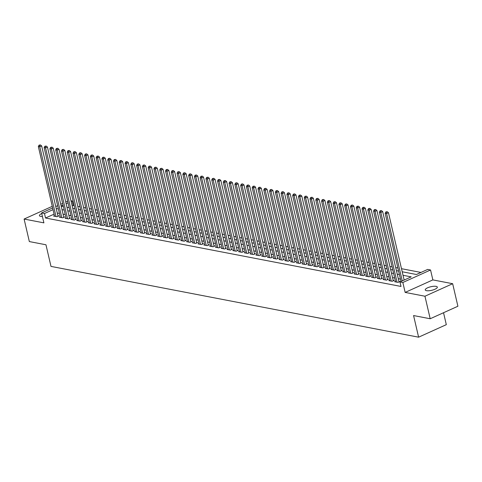 <?xml version="1.0" encoding="UTF-8"?>
<svg xmlns="http://www.w3.org/2000/svg" width="482" height="482" viewBox="0 0 482 482"><rect width="100%" height="100%" fill="white"/><g stroke="black" fill="none" stroke-linecap="round" stroke-linejoin="round"><path stroke-width="0.72" d="M436.083 286.356A6.2 1.844 -13.1 0 0 429.137 287.212A6.2 1.844 -13.1 0 0 425.251 289.923A6.2 1.844 -13.1 0 0 426.498 290.682A6.2 1.844 -13.1 0 0 433.439 289.827A6.2 1.844 -13.1 0 0 437.331 287.115A6.2 1.844 -13.1 0 0 436.083 286.356M41.729 213.538A6.2 1.844 -13.1 0 0 39.428 215.641A6.2 1.844 -13.1 0 0 40.675 216.4A6.2 1.844 -13.1 0 0 42.422 216.508M402.205 271.764L416.43 274.499L427.667 269.426L430.553 269.986L402.844 282.5L399.952 281.94L411.188 276.867L403.024 275.294M432.86 279.897L405.151 292.411L424.949 296.225L430.191 318.753L457.9 306.239L452.658 283.705L432.86 279.897L430.553 269.986M443.536 312.728L446.314 324.663L418.605 337.183L50.996 266.401L45.959 244.772L29.342 241.572L24.1 219.045L43.898 222.859L41.591 212.942L52.64 207.953M52.333 206.633L51.809 206.531L24.1 219.045M70.975 200.753L72.192 200.988L71.143 201.458M74.192 205.675L73.24 205.489L72.192 200.988M420.985 272.444L401.488 268.691M397.879 267.998L395.71 267.576M392.101 266.883L389.932 266.468M386.317 265.769L384.148 265.353M380.539 264.66L378.37 264.238M374.761 263.546L372.592 263.13M368.977 262.431L366.808 262.015M363.199 261.316L361.03 260.901M357.415 260.208L355.246 259.786M351.637 259.093L349.468 258.677M345.859 257.978L343.69 257.563M340.075 256.87L337.906 256.448M334.297 255.755L332.128 255.34M328.519 254.641L326.35 254.225M322.735 253.532L320.566 253.11M316.957 252.417L314.788 251.996M311.179 251.303L309.01 250.887M305.395 250.188L303.226 249.772M299.617 249.08L297.448 248.658M293.839 247.965L291.67 247.549M288.055 246.85L285.886 246.435M282.277 245.742L280.108 245.32M276.499 244.627L274.33 244.211M270.715 243.512L268.546 243.097M264.937 242.398L262.768 241.982M259.159 241.289L256.99 240.867M253.375 240.175L251.206 239.759M247.597 239.06L245.428 238.644M241.819 237.951L239.65 237.53M236.035 236.837L233.866 236.421M230.257 235.722L228.088 235.306M224.473 234.607L222.304 234.192M218.695 233.499L216.526 233.077M212.917 232.384L210.748 231.969M207.133 231.27L204.964 230.854M201.356 230.161L199.187 229.739M195.578 229.046L193.409 228.631M189.794 227.932L187.625 227.516M184.016 226.823L181.847 226.401M178.238 225.709L176.069 225.287M172.454 224.594L170.285 224.178M166.676 223.479L164.507 223.064M160.898 222.371L158.729 221.949M155.114 221.256L152.945 220.84M149.336 220.141L147.167 219.726M143.558 219.033L141.389 218.611M137.774 217.918L135.605 217.503M131.996 216.804L129.827 216.388M126.218 215.689L124.049 215.273M120.434 214.58L118.265 214.159M114.656 213.466L112.487 213.05M108.872 212.351L106.703 211.935M103.094 211.243L100.925 210.821M97.316 210.128L95.147 209.712M91.532 209.013L89.363 208.598M85.754 207.899L83.585 207.483M79.976 206.79L77.807 206.368M424.949 296.225L452.658 283.705M395.457 281.319L394.583 281.717L398.054 282.38L399.921 281.536L398.909 281.343M389.679 280.205L388.805 280.602L392.27 281.271L394.143 280.422L393.131 280.229M383.895 279.096L383.021 279.488L386.492 280.156L388.365 279.313L387.353 279.114M378.117 277.981L377.243 278.373L380.714 279.042L382.581 278.198L381.569 278.006M372.339 276.867L371.465 277.264L374.93 277.933L376.803 277.084L375.791 276.891M366.555 275.752L365.681 276.15L369.152 276.819L371.026 275.969L370.013 275.776M360.777 274.644L359.903 275.035L363.374 275.704L365.242 274.861L364.229 274.662M354.999 273.529L354.125 273.927L357.59 274.589L359.464 273.746L358.451 273.553M349.215 272.414L348.341 272.812L351.812 273.481L353.686 272.631L352.673 272.438M343.437 271.306L342.563 271.697L346.028 272.366L347.902 271.523L346.889 271.324M337.659 270.191L336.785 270.583L340.25 271.252L342.124 270.408L341.111 270.215M331.875 269.077L331.001 269.474L334.472 270.143L336.346 269.293L335.333 269.101M326.097 267.968L325.223 268.36L328.688 269.028L330.562 268.185L329.549 267.986M320.319 266.853L319.439 267.245L322.91 267.914L324.784 267.07L323.771 266.877M314.535 265.739L313.662 266.136L317.132 266.799L319.006 265.956L317.993 265.763M308.757 264.624L307.884 265.022L311.348 265.69L313.222 264.841L312.209 264.648M302.979 263.515L302.1 263.907L305.57 264.576L307.444 263.732L306.432 263.534M297.195 262.401L296.322 262.798L299.792 263.461L301.66 262.618L300.654 262.425M291.417 261.286L290.544 261.684L294.008 262.353L295.882 261.503L294.87 261.31M285.639 260.178L284.76 260.569L288.23 261.238L290.104 260.394L289.092 260.196M279.855 259.063L278.982 259.455L282.452 260.123L284.32 259.28L283.314 259.087M274.077 257.948L273.204 258.346L276.668 259.015L278.542 258.165L277.53 257.972M268.293 256.834L267.42 257.231L270.89 257.9L272.764 257.051L271.752 256.858M262.515 255.725L261.642 256.117L265.112 256.786L266.98 255.942L265.968 255.743M256.737 254.61L255.864 255.008L259.328 255.671L261.202 254.827L260.19 254.635M250.953 253.496L250.08 253.893L253.55 254.562L255.424 253.713L254.412 253.52M245.175 252.387L244.302 252.779L247.772 253.448L249.64 252.604L248.628 252.405M239.397 251.273L238.524 251.664L241.988 252.333L243.862 251.49L242.85 251.297M233.613 250.158L232.74 250.556L236.21 251.224L238.084 250.375L237.072 250.182M227.835 249.043L226.962 249.441L230.432 250.11L232.3 249.26L231.288 249.067M222.057 247.935L221.184 248.326L224.648 248.995L226.522 248.152L225.51 247.953M216.273 246.82L215.4 247.218L218.87 247.881L220.744 247.037L219.732 246.844M210.495 245.706L209.622 246.103L213.086 246.772L214.96 245.922L213.948 245.73M204.717 244.597L203.844 244.989L207.308 245.657L209.182 244.814L208.17 244.615M198.933 243.482L198.06 243.874L201.53 244.543L203.404 243.699L202.392 243.506M193.155 242.368L192.282 242.765L195.746 243.434L197.62 242.585L196.608 242.392M187.377 241.259L186.498 241.651L189.968 242.319L191.842 241.476L190.83 241.277M181.594 240.144L180.72 240.536L184.19 241.205L186.058 240.361L185.052 240.169M175.816 239.03L174.942 239.427L178.406 240.09L180.28 239.247L179.268 239.054M170.038 237.915L169.158 238.313L172.628 238.982L174.502 238.132L173.49 237.939M164.254 236.807L163.38 237.198L166.85 237.867L168.718 237.024L167.712 236.825M158.476 235.692L157.602 236.09L161.066 236.752L162.94 235.909L161.928 235.716M152.698 234.577L151.818 234.975L155.288 235.644L157.162 234.794L156.15 234.601M146.914 233.469L146.04 233.86L149.51 234.529L151.378 233.686L150.372 233.487M141.136 232.354L140.262 232.746L143.726 233.415L145.6 232.571L144.588 232.378M135.352 231.24L134.478 231.637L137.948 232.306L139.822 231.456L138.81 231.264M129.574 230.125L128.7 230.523L132.17 231.191L134.038 230.342L133.026 230.149M123.796 229.016L122.922 229.408L126.386 230.077L128.26 229.233L127.248 229.034M118.012 227.902L117.138 228.299L120.608 228.962L122.482 228.119L121.47 227.926M112.234 226.787L111.36 227.185L114.83 227.853L116.698 227.004L115.686 226.811M106.456 225.678L105.582 226.07L109.046 226.739L110.92 225.895L109.908 225.697M100.672 224.564L99.798 224.955L103.269 225.624L105.142 224.781L104.13 224.588M94.894 223.449L94.02 223.847L97.491 224.516L99.358 223.666L98.346 223.473M89.116 222.335L88.242 222.732L91.707 223.401L93.58 222.551L92.568 222.359M83.332 221.226L82.458 221.618L85.929 222.286L87.802 221.443L86.79 221.244M77.554 220.111L76.68 220.509L80.145 221.172L82.018 220.328L81.006 220.135M71.776 218.997L70.902 219.394L74.367 220.063L76.24 219.214L75.228 219.021M65.992 217.888L65.118 218.28L68.589 218.948L70.462 218.105L69.45 217.906M60.214 216.773L59.34 217.165L62.805 217.834L64.678 216.99L63.666 216.798M73.24 205.489L72.192 205.965M69.071 207.374L68.685 207.549M54.08 214.147L45.531 218.009L401.006 286.447L399.952 281.94M404.506 279.885L404.073 279.801M400.464 279.108L398.295 278.692M394.686 277.993L392.517 277.578M388.902 276.885L386.733 276.463M383.124 275.77L380.955 275.349M377.346 274.656L375.177 274.24M371.562 273.541L369.393 273.125M365.784 272.432L363.615 272.011M360.006 271.318L357.837 270.902M354.222 270.203L352.053 269.787M348.444 269.095L346.275 268.673M342.666 267.98L340.497 267.564M336.882 266.865L334.713 266.45M331.104 265.751L328.935 265.335M325.326 264.642L323.157 264.22M319.542 263.527L317.373 263.112M313.764 262.413L311.595 261.997M307.986 261.304L305.817 260.882M302.202 260.19L300.033 259.774M296.424 259.075L294.255 258.659M290.64 257.96L288.471 257.545M284.862 256.852L282.693 256.43M279.084 255.737L276.915 255.321M273.3 254.623L271.131 254.207M267.522 253.514L265.353 253.092M261.744 252.399L259.575 251.984M255.96 251.285L253.791 250.869M250.182 250.176L248.013 249.754M244.404 249.061L242.235 248.64M238.62 247.947L236.451 247.531M232.842 246.832L230.673 246.416M227.064 245.724L224.895 245.302M221.28 244.609L219.111 244.193M215.502 243.494L213.333 243.079M209.724 242.386L207.555 241.964M203.94 241.271L201.771 240.855M198.162 240.157L195.993 239.741M192.384 239.042L190.215 238.626M186.6 237.933L184.431 237.512M180.822 236.819L178.653 236.403M175.038 235.704L172.869 235.288M169.26 234.595L167.091 234.174M163.482 233.481L161.313 233.065M157.698 232.366L155.529 231.95M151.92 231.252L149.751 230.836M146.142 230.143L143.973 229.721M140.358 229.028L138.189 228.613M134.58 227.914L132.411 227.498M128.802 226.805L126.633 226.383M123.018 225.69L120.849 225.275M117.24 224.576L115.071 224.16M111.463 223.467L109.294 223.046M105.679 222.353L103.51 221.931M99.901 221.238L97.732 220.822M94.123 220.123L91.954 219.708M88.339 219.015L86.17 218.593M82.561 217.9L80.392 217.484M76.783 216.786L74.614 216.37M70.999 215.677L68.83 215.255M65.221 214.562L63.052 214.147M59.443 213.448L57.274 213.032M54.436 215.659L53.556 216.057L57.027 216.725L58.9 215.876L57.888 215.683M405.151 292.411L402.844 282.5M45.531 218.009L44.483 213.502L41.591 212.942M430.191 318.753L413.574 315.553L418.605 337.183M61.178 206.103L63.347 206.519M66.962 207.218L69.131 207.634M72.74 208.326L74.909 208.748M78.518 209.441L80.687 209.857M84.302 210.556L86.471 210.971M90.08 211.664L92.249 212.086M95.858 212.779L98.027 213.195M101.642 213.894L103.811 214.309M107.42 215.008L109.589 215.424M113.198 216.117L115.367 216.538M118.982 217.231L121.151 217.647M124.76 218.346L126.929 218.762M130.538 219.455L132.707 219.876M136.322 220.569L138.491 220.985M142.1 221.684L144.269 222.1M147.884 222.792L150.053 223.214M153.662 223.907L155.831 224.329M159.44 225.022L161.609 225.437M165.224 226.136L167.393 226.552M171.002 227.245L173.171 227.667M176.78 228.36L178.949 228.775M182.564 229.474L184.733 229.89M188.342 230.583L190.511 231.005M194.119 231.697L196.288 232.113M199.903 232.812L202.072 233.228M205.681 233.927L207.85 234.342M211.459 235.035L213.628 235.457M217.243 236.15L219.412 236.566M223.021 237.265L225.19 237.68M228.799 238.373L230.968 238.795M234.583 239.488L236.752 239.903M240.361 240.602L242.53 241.018M246.139 241.717L248.308 242.133M251.923 242.826L254.092 243.247M257.701 243.94L259.87 244.356M263.479 245.055L265.648 245.471M269.263 246.163L271.432 246.585M275.041 247.278L277.21 247.694M280.825 248.393L282.994 248.808M286.603 249.501L288.772 249.923M292.381 250.616L294.55 251.038M298.165 251.731L300.334 252.146M303.943 252.845L306.112 253.261M309.721 253.954L311.89 254.376M315.505 255.068L317.674 255.484M321.283 256.183L323.452 256.599M327.061 257.292L329.23 257.713M332.845 258.406L335.014 258.822M338.623 259.521L340.792 259.937M344.401 260.635L346.57 261.051M350.185 261.744L352.354 262.166M355.963 262.859L358.132 263.274M361.741 263.973L363.91 264.389M367.525 265.082L369.694 265.504M373.303 266.197L375.472 266.612M379.081 267.311L381.25 267.727M384.865 268.426L387.034 268.842M390.643 269.534L392.812 269.956M396.421 270.649L398.59 271.065M68.022 202.868L66.142 203.717M63.022 205.127L61.148 205.971M55.761 206.543L57.635 205.7M60.756 204.29L62.63 203.44M65.751 202.03L67.631 201.187M53.032 209.64L44.483 213.502M399.415 274.601L397.246 274.186M393.637 273.487L391.468 273.071M387.853 272.378L385.684 271.956M382.075 271.264L379.906 270.848M376.297 270.149L374.128 269.733M370.513 269.04L368.344 268.619M364.735 267.926L362.566 267.504M358.957 266.811L356.788 266.395M353.173 265.696L351.004 265.281M347.395 264.588L345.226 264.166M341.618 263.473L339.449 263.058M335.834 262.359L333.664 261.943M330.056 261.25L327.887 260.828M324.278 260.135L322.109 259.72M318.494 259.021L316.325 258.605M312.716 257.906L310.547 257.49M306.932 256.798L304.763 256.376M301.154 255.683L298.985 255.267M295.376 254.568L293.207 254.153M289.592 253.46L287.423 253.038M283.814 252.345L281.645 251.929M278.036 251.23L275.867 250.815M272.252 250.116L270.083 249.7M266.474 249.007L264.305 248.585M260.696 247.893L258.527 247.477M254.912 246.778L252.743 246.362M249.134 245.669L246.965 245.248M243.356 244.555L241.187 244.139M237.572 243.44L235.403 243.024M231.794 242.332L229.625 241.91M226.016 241.217L223.847 240.801M220.232 240.102L218.063 239.687M214.454 238.988L212.285 238.572M208.676 237.879L206.507 237.457M202.892 236.764L200.723 236.349M197.114 235.65L194.945 235.234M191.336 234.541L189.167 234.119M185.552 233.427L183.383 233.011M179.774 232.312L177.605 231.896M173.99 231.197L171.821 230.782M168.212 230.089L166.043 229.667M162.434 228.974L160.265 228.558M156.65 227.859L154.481 227.444M150.872 226.751L148.703 226.329M145.094 225.636L142.925 225.221M139.31 224.522L137.141 224.106M133.532 223.407L131.363 222.991M127.754 222.298L125.585 221.877M121.97 221.184L119.801 220.768M116.192 220.069L114.023 219.653M110.414 218.961L108.245 218.539M104.63 217.846L102.461 217.43M98.852 216.731L96.683 216.316M93.074 215.623L90.905 215.201M87.29 214.508L85.121 214.092M81.512 213.393L79.343 212.978M75.734 212.279L73.565 211.863M69.95 211.17L67.781 210.748M64.172 210.056L62.003 209.64M58.388 208.941L56.219 208.525M58.027 216.273L41.657 145.932L39.783 146.775L56.014 216.526M39.638 145.269L40.386 144.931L39.06 145.154L39.638 145.269L39.783 146.775L38.337 146.498L54.568 216.249M41.657 145.932L40.386 144.931M39.06 145.154L38.337 146.498M63.805 217.382L47.435 147.046L45.567 147.89L61.798 217.641M45.422 146.383L46.17 146.04L44.844 146.269L45.422 146.383L45.567 147.89L44.121 147.613L60.352 217.364M47.435 147.046L46.17 146.04M44.844 146.269L44.121 147.613M69.583 218.497L53.219 148.155L51.345 149.004L67.576 218.756M51.2 147.492L51.948 147.155L50.622 147.384L51.2 147.492L51.345 149.004L49.899 148.727L66.13 218.479M53.219 148.155L51.948 147.155M50.622 147.384L49.899 148.727M75.367 219.611L58.997 149.269L57.123 150.113L73.354 219.864M56.978 148.607L57.732 148.269L56.4 148.498L56.978 148.607L57.123 150.113L55.677 149.836L71.908 219.587M58.997 149.269L57.732 148.269M56.4 148.498L55.677 149.836M81.145 220.726L64.775 150.384L62.907 151.228L79.138 220.979M62.762 149.721L63.51 149.384L62.184 149.607L62.762 149.721L62.907 151.228L61.461 150.95L77.692 220.702M64.775 150.384L63.51 149.384M62.184 149.607L61.461 150.95M86.923 221.834L70.559 151.499L68.685 152.342L84.916 222.094M68.54 150.83L69.288 150.492L67.962 150.721L68.54 150.83L68.685 152.342L67.239 152.065L83.47 221.816M70.559 151.499L69.288 150.492M67.962 150.721L67.239 152.065M92.707 222.949L76.337 152.607L74.463 153.457L90.694 223.208M74.318 151.944L75.072 151.607L73.74 151.836L74.318 151.944L74.463 153.457L73.017 153.174L89.248 222.925M76.337 152.607L75.072 151.607M73.74 151.836L73.017 153.174M98.485 224.064L82.115 153.722L80.247 154.565L96.478 224.317M80.102 153.059L80.849 152.722L79.524 152.945L80.102 153.059L80.247 154.565L78.801 154.288L95.032 224.04M82.115 153.722L80.849 152.722M79.524 152.945L78.801 154.288M104.263 225.172L87.899 154.836L86.025 155.68L102.256 225.431M85.88 154.174L86.627 153.83L85.302 154.059L85.88 154.174L86.025 155.68L84.579 155.403L100.81 225.154M87.899 154.836L86.627 153.83M85.302 154.059L84.579 155.403M110.047 226.287L93.677 155.945L91.803 156.795L108.034 226.546M91.658 155.282L92.411 154.945L91.08 155.174L91.658 155.282L91.803 156.795L90.357 156.517L106.588 226.263M93.677 155.945L92.411 154.945M91.08 155.174L90.357 156.517M115.825 227.402L99.455 157.06L97.587 157.903L113.818 227.655M97.442 156.397L98.189 156.06L96.864 156.288L97.442 156.397L97.587 157.903L96.141 157.626L112.372 227.377M99.455 157.06L98.189 156.06M96.864 156.288L96.141 157.626M121.609 228.516L105.239 158.174L103.365 159.018L119.596 228.769M103.22 157.512L103.967 157.174L102.642 157.397L103.22 157.512L103.365 159.018L101.919 158.741L118.15 228.492M105.239 158.174L103.967 157.174M102.642 157.397L101.919 158.741M127.387 229.625L111.017 159.283L109.143 160.132L125.374 229.884M108.998 158.62L109.751 158.283L108.42 158.512L108.998 158.62L109.143 160.132L107.697 159.855L123.934 229.607M111.017 159.283L109.751 158.283M108.42 158.512L107.697 159.855M133.165 230.739L116.795 160.398L114.927 161.247L131.158 230.992M114.782 159.735L115.529 159.397L114.204 159.626L114.782 159.735L114.927 161.247L113.481 160.964L129.712 230.715M116.795 160.398L115.529 159.397M114.204 159.626L113.481 160.964M138.949 231.854L122.579 161.512L120.705 162.356L136.936 232.107M120.56 160.849L121.307 160.512L119.982 160.735L120.56 160.849L120.705 162.356L119.259 162.079L135.49 231.83M122.579 161.512L121.307 160.512M119.982 160.735L119.259 162.079M144.727 232.963L128.357 162.627L126.483 163.47L142.714 233.222M126.338 161.964L127.091 161.621L125.76 161.85L126.338 161.964L126.483 163.47L125.043 163.193L141.274 232.945M128.357 162.627L127.091 161.621M125.76 161.85L125.043 163.193M150.505 234.077L134.135 163.735L132.267 164.585L148.498 234.336M132.122 163.073L132.869 162.735L131.544 162.964L132.122 163.073L132.267 164.585L130.821 164.302L147.052 234.053M134.135 163.735L132.869 162.735M131.544 162.964L130.821 164.302M156.288 235.192L139.919 164.85L138.045 165.694L154.276 235.445M137.9 164.187L138.647 163.85L137.322 164.073L137.9 164.187L138.045 165.694L136.599 165.416L152.83 235.168M139.919 164.85L138.647 163.85M137.322 164.073L136.599 165.416M162.066 236.307L145.697 165.965L143.823 166.808L160.054 236.56M143.678 165.302L144.431 164.965L143.106 165.187L143.678 165.302L143.823 166.808L142.383 166.531L158.614 236.282M145.697 165.965L144.431 164.965M143.106 165.187L142.383 166.531M167.844 237.415L151.481 167.073L149.607 167.923L165.838 237.674M149.462 166.411L150.209 166.073L148.884 166.302L149.462 166.411L149.607 167.923L148.161 167.646L164.392 237.397M151.481 167.073L150.209 166.073M148.884 166.302L148.161 167.646M173.628 238.53L157.259 168.188L155.385 169.031L171.616 238.783M155.24 167.525L155.987 167.188L154.662 167.417L155.24 167.525L155.385 169.031L153.939 168.754L170.17 238.506M157.259 168.188L155.987 167.188M154.662 167.417L153.939 168.754M179.406 239.644L163.037 169.303L161.163 170.146L177.4 239.897M161.018 168.64L161.771 168.302L160.446 168.525L161.018 168.64L161.163 170.146L159.723 169.869L175.954 239.62M163.037 169.303L161.771 168.302M160.446 168.525L159.723 169.869M185.184 240.753L168.821 170.417L166.947 171.261L183.178 241.012M166.802 169.754L167.549 169.411L166.224 169.64L166.802 169.754L166.947 171.261L165.501 170.983L181.732 240.735M168.821 170.417L167.549 169.411M166.224 169.64L165.501 170.983M190.968 241.868L174.598 171.526L172.725 172.375L188.956 242.127M172.58 170.863L173.327 170.526L172.002 170.755L172.58 170.863L172.725 172.375L171.279 172.092L187.51 241.844M174.598 171.526L173.327 170.526M172.002 170.755L171.279 172.092M196.746 242.982L180.376 172.64L178.509 173.484L194.74 243.235M178.364 171.978L179.111 171.64L177.786 171.863L178.364 171.978L178.509 173.484L177.063 173.207L193.294 242.958M180.376 172.64L179.111 171.64M177.786 171.863L177.063 173.207M202.524 244.091L186.16 173.755L184.287 174.598L200.518 244.35M184.142 173.092L184.889 172.749L183.564 172.978L184.142 173.092L184.287 174.598L182.841 174.321L199.072 244.073M186.16 173.755L184.889 172.749M183.564 172.978L182.841 174.321M208.308 245.205L191.938 174.864L190.065 175.713L206.296 245.465M189.92 174.201L190.673 173.863L189.342 174.092L189.92 174.201L190.065 175.713L188.619 175.436L204.85 245.187M191.938 174.864L190.673 173.863M189.342 174.092L188.619 175.436M214.086 246.32L197.716 175.978L195.849 176.822L212.08 246.573M195.704 175.315L196.451 174.978L195.126 175.207L195.704 175.315L195.849 176.822L194.403 176.545L210.634 246.296M197.716 175.978L196.451 174.978M195.126 175.207L194.403 176.545M219.864 247.435L203.5 177.093L201.627 177.936L217.858 247.688M201.482 176.43L202.229 176.093L200.904 176.316L201.482 176.43L201.627 177.936L200.181 177.659L216.412 247.411M203.5 177.093L202.229 176.093M200.904 176.316L200.181 177.659M225.648 248.543L209.278 178.207L207.405 179.051L223.636 248.802M207.26 177.539L208.013 177.201L206.682 177.43L207.26 177.539L207.405 179.051L205.959 178.774L222.19 248.525M209.278 178.207L208.013 177.201M206.682 177.43L205.959 178.774M231.426 249.658L215.056 179.316L213.189 180.166L229.42 249.917M213.044 178.653L213.791 178.316L212.466 178.545L213.044 178.653L213.189 180.166L211.743 179.882L227.974 249.634M215.056 179.316L213.791 178.316M212.466 178.545L211.743 179.882M237.21 250.773L220.84 180.431L218.967 181.274L235.198 251.026M218.822 179.768L219.569 179.431L218.244 179.653L218.822 179.768L218.967 181.274L217.521 180.997L233.752 250.748M220.84 180.431L219.569 179.431M218.244 179.653L217.521 180.997M242.988 251.881L226.618 181.545L224.745 182.389L240.976 252.14M224.6 180.883L225.353 180.539L224.022 180.768L224.6 180.883L224.745 182.389L223.299 182.112L239.536 251.863M226.618 181.545L225.353 180.539M224.022 180.768L223.299 182.112M248.766 252.996L232.396 182.654L230.529 183.503L246.76 253.255M230.384 181.991L231.131 181.654L229.806 181.883L230.384 181.991L230.529 183.503L229.083 183.226L245.314 252.972M232.396 182.654L231.131 181.654M229.806 181.883L229.083 183.226M254.55 254.11L238.18 183.769L236.307 184.612L252.538 254.363M236.162 183.106L236.909 182.768L235.584 182.997L236.162 183.106L236.307 184.612L234.861 184.335L251.092 254.086M238.18 183.769L236.909 182.768M235.584 182.997L234.861 184.335M260.328 255.225L243.958 184.883L242.085 185.727L258.316 255.478M241.94 184.22L242.693 183.883L241.362 184.106L241.94 184.22L242.085 185.727L240.645 185.45L256.876 255.201M243.958 184.883L242.693 183.883M241.362 184.106L240.645 185.45M266.106 256.334L249.736 185.992L247.869 186.841L264.1 256.593M247.724 185.329L248.471 184.992L247.145 185.221L247.724 185.329L247.869 186.841L246.423 186.564L262.654 256.316M249.736 185.992L248.471 184.992M247.145 185.221L246.423 186.564M271.89 257.448L255.52 187.106L253.646 187.956L269.878 257.701M253.502 186.444L254.249 186.106L252.923 186.335L253.502 186.444L253.646 187.956L252.2 187.673L268.432 257.424M255.52 187.106L254.249 186.106M252.923 186.335L252.2 187.673M277.668 258.563L261.298 188.221L259.424 189.065L275.656 258.816M259.28 187.558L260.033 187.221L258.701 187.444L259.28 187.558L259.424 189.065L257.984 188.787L274.216 258.539M261.298 188.221L260.033 187.221M258.701 187.444L257.984 188.787M283.446 259.671L267.076 189.336L265.208 190.179L281.44 259.931M265.064 188.673L265.811 188.329L264.485 188.558L265.064 188.673L265.208 190.179L263.762 189.902L279.994 259.653M267.076 189.336L265.811 188.329M264.485 188.558L263.762 189.902M289.23 260.786L272.86 190.444L270.986 191.294L287.218 261.045M270.842 189.781L271.589 189.444L270.263 189.673L270.842 189.781L270.986 191.294L269.54 191.011L285.772 260.762M272.86 190.444L271.589 189.444M270.263 189.673L269.54 191.011M295.008 261.901L278.638 191.559L276.764 192.402L292.996 262.154M276.62 190.896L277.373 190.559L276.047 190.782L276.62 190.896L276.764 192.402L275.324 192.125L291.556 261.877M278.638 191.559L277.373 190.559M276.047 190.782L275.324 192.125M300.786 263.015L284.422 192.673L282.548 193.517L298.78 263.268M282.404 192.011L283.151 191.673L281.825 191.896L282.404 192.011L282.548 193.517L281.102 193.24L297.334 262.991M284.422 192.673L283.151 191.673M281.825 191.896L281.102 193.24M306.57 264.124L290.2 193.782L288.326 194.632L304.558 264.383M288.182 193.119L288.929 192.782L287.603 193.011L288.182 193.119L288.326 194.632L286.88 194.354L303.112 264.106M290.2 193.782L288.929 192.782M287.603 193.011L286.88 194.354M312.348 265.239L295.978 194.897L294.104 195.74L310.342 265.492M293.966 194.234L294.713 193.897L293.387 194.126L293.966 194.234L294.104 195.74L292.664 195.463L308.896 265.214M295.978 194.897L294.713 193.897M293.387 194.126L292.664 195.463M318.126 266.353L301.762 196.011L299.888 196.855L316.12 266.606M299.744 195.349L300.491 195.011L299.165 195.234L299.744 195.349L299.888 196.855L298.442 196.578L314.674 266.329M301.762 196.011L300.491 195.011M299.165 195.234L298.442 196.578M323.91 267.462L307.54 197.126L305.666 197.969L321.898 267.721M305.522 196.463L306.275 196.12L304.943 196.349L305.522 196.463L305.666 197.969L304.22 197.692L320.452 267.444M307.54 197.126L306.275 196.12M304.943 196.349L304.22 197.692M329.688 268.576L313.318 198.235L311.45 199.084L327.682 268.836M311.306 197.572L312.053 197.234L310.727 197.463L311.306 197.572L311.45 199.084L310.004 198.801L326.236 268.552M313.318 198.235L312.053 197.234M310.727 197.463L310.004 198.801M335.466 269.691L319.102 199.349L317.228 200.193L333.46 269.944M317.084 198.686L317.831 198.349L316.505 198.572L317.084 198.686L317.228 200.193L315.782 199.916L332.014 269.667M319.102 199.349L317.831 198.349M316.505 198.572L315.782 199.916M341.25 270.8L324.88 200.464L323.006 201.307L339.238 271.059M322.862 199.801L323.615 199.458L322.283 199.687L322.862 199.801L323.006 201.307L321.56 201.03L337.792 270.782M324.88 200.464L323.615 199.458M322.283 199.687L321.56 201.03M347.028 271.914L330.658 201.572L328.79 202.422L345.022 272.173M328.646 200.91L329.393 200.572L328.067 200.801L328.646 200.91L328.79 202.422L327.344 202.145L343.576 271.896M330.658 201.572L329.393 200.572M328.067 200.801L327.344 202.145M352.806 273.029L336.442 202.687L334.568 203.531L350.8 273.282M334.424 202.024L335.171 201.687L333.845 201.916L334.424 202.024L334.568 203.531L333.122 203.253L349.354 273.005M336.442 202.687L335.171 201.687M333.845 201.916L333.122 203.253M358.59 274.144L342.22 203.802L340.346 204.645L356.578 274.397M340.202 203.139L340.955 202.802L339.623 203.024L340.202 203.139L340.346 204.645L338.9 204.368L355.132 274.119M342.22 203.802L340.955 202.802M339.623 203.024L338.9 204.368M364.368 275.252L347.998 204.916L346.13 205.76L362.362 275.511M345.986 204.248L346.733 203.91L345.407 204.139L345.986 204.248L346.13 205.76L344.684 205.483L360.916 275.234M347.998 204.916L346.733 203.91M345.407 204.139L344.684 205.483M370.152 276.367L353.782 206.025L351.908 206.874L368.14 276.626M351.764 205.362L352.511 205.025L351.185 205.254L351.764 205.362L351.908 206.874L350.462 206.591L366.694 276.343M353.782 206.025L352.511 205.025M351.185 205.254L350.462 206.591M375.93 277.481L359.56 207.14L357.686 207.983L373.918 277.734M357.542 206.477L358.295 206.139L356.963 206.362L357.542 206.477L357.686 207.983L356.24 207.706L372.478 277.457M359.56 207.14L358.295 206.139M356.963 206.362L356.24 207.706M381.708 278.59L365.338 208.254L363.47 209.098L379.702 278.849M363.326 207.591L364.073 207.248L362.747 207.477L363.326 207.591L363.47 209.098L362.024 208.82L378.256 278.572M365.338 208.254L364.073 207.248M362.747 207.477L362.024 208.82M387.492 279.705L371.122 209.363L369.248 210.212L385.479 279.964M369.104 208.7L369.851 208.363L368.525 208.592L369.104 208.7L369.248 210.212L367.802 209.935L384.034 279.68M371.122 209.363L369.851 208.363M368.525 208.592L367.802 209.935M393.27 280.819L376.9 210.477L375.026 211.321L391.257 281.072M374.882 209.815L375.635 209.477L374.303 209.706L374.882 209.815L375.026 211.321L373.586 211.044L389.817 280.795M376.9 210.477L375.635 209.477M374.303 209.706L373.586 211.044M399.048 281.934L382.678 211.592L380.81 212.435L397.041 282.187M380.666 210.929L381.413 210.592L380.087 210.815L380.666 210.929L380.81 212.435L379.364 212.158L395.595 281.91M382.678 211.592L381.413 210.592M380.087 210.815L379.364 212.158M404.133 280.054L388.462 212.701L386.588 213.55L402.259 280.898M386.444 212.038L387.191 211.7L385.865 211.929L386.444 212.038L386.588 213.55L385.142 213.273L401.012 281.464M388.462 212.701L387.191 211.7M385.865 211.929L385.142 213.273"/></g></svg>

